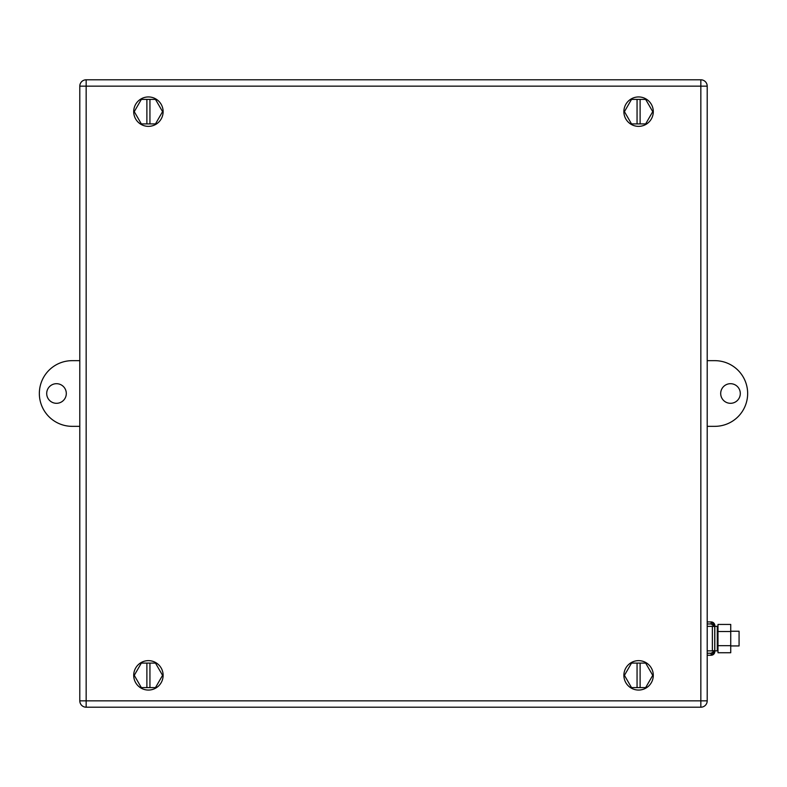 <?xml version="1.0" encoding="UTF-8"?>
<svg xmlns="http://www.w3.org/2000/svg" width="787" height="787" viewBox="0 0 787 787"><rect width="100%" height="100%" fill="white"/><g stroke="black" fill="none" stroke-linecap="round" stroke-linejoin="round"><path stroke-width="1.18" d="M707.208 700.843L707.208 86.157L700.843 86.157L700.843 700.843L79.792 700.843A6.375 6.375 0 0 0 86.157 707.208L700.843 707.208A6.375 6.375 0 0 0 707.208 700.843L700.843 700.843L700.843 707.208M707.208 86.157A6.375 6.375 0 0 0 700.843 79.792L86.157 79.792A6.375 6.375 0 0 0 79.792 86.157L86.157 86.157L86.157 79.792M79.792 700.843L79.792 86.157M714.812 625.596A3.679 3.679 180 0 0 711.133 621.917L714.812 625.596L714.812 651.577A3.679 3.679 0 0 1 711.133 655.256L714.812 651.577L714.812 626.334L717.282 626.334L717.282 650.839L717.872 646.432L717.282 626.334M714.704 630.377L714.704 626.432L711.133 623.963L707.208 623.963M714.704 646.796L714.704 650.741L712.353 650.76M707.208 655.256L711.133 655.256L711.133 653.24L714.704 650.76L714.704 626.432L712.353 626.432M707.208 650.859L712.353 650.859L712.353 626.354L707.208 626.354L712.353 626.344M711.133 653.24L707.208 653.24M730.739 631.528L730.739 652.738L717.99 652.738L717.99 624.435L730.739 624.435L730.739 631.528L717.99 631.528M730.739 645.674L717.99 645.674M637.057 687.602L637.057 663.097L631.508 663.097L624.435 675.354L631.508 687.602L645.665 687.602L652.738 675.354L645.665 663.097L640.116 663.097L640.116 687.602M637.057 663.097L640.116 663.097M627.495 665.694A14.707 14.707 -7.7 0 0 628.931 686.441A14.707 14.707 -7.7 0 0 649.678 685.005A14.707 14.707 -7.7 0 0 648.242 664.258A14.707 14.707 -7.7 0 0 627.495 665.694M146.884 687.602L146.884 663.097L141.335 663.097L134.262 675.354L141.335 687.602L155.492 687.602L162.565 675.354L155.492 663.097L149.943 663.097L149.943 687.602M146.884 663.097L149.943 663.097M146.5 660.765A14.707 14.707 0 0 0 133.829 677.263A14.707 14.707 0 0 0 150.327 689.933A14.707 14.707 0 0 0 162.998 673.436A14.707 14.707 0 0 0 146.5 660.765M637.057 123.903L637.057 99.398L631.508 99.398L624.435 111.646L631.508 123.903L645.665 123.903L652.738 111.646L645.665 99.398L640.116 99.398L640.116 123.903M637.057 99.398L640.116 99.398M636.673 97.067A14.707 14.707 -11.5 0 0 624.002 113.564A14.707 14.707 -11.5 0 0 640.5 126.235A14.707 14.707 -11.5 0 0 653.171 109.737A14.707 14.707 -11.5 0 0 636.673 97.067M146.884 123.903L146.884 99.398L141.335 99.398L134.262 111.646L141.335 123.903L155.492 123.903L162.565 111.646L155.492 99.398L149.943 99.398L149.943 123.903M146.884 99.398L149.943 99.398M146.5 97.067A14.707 14.707 0 0 0 133.829 113.564A14.707 14.707 0 0 0 150.327 126.235A14.707 14.707 0 0 0 162.998 109.737A14.707 14.707 0 0 0 146.5 97.067M730.739 631.233L739.072 631.233L739.072 645.94L730.739 645.94M79.792 426.338L72.188 426.338A32.838 32.838 0 0 1 39.35 393.5A32.838 32.838 0 0 1 72.188 360.662L79.792 360.662M56.507 403.308A9.808 9.808 0 0 1 46.699 393.5A9.808 9.808 0 0 1 56.507 383.692A9.808 9.808 0 0 1 66.305 393.5A9.808 9.808 0 0 1 56.507 403.308M707.208 360.662L714.812 360.662A32.838 32.838 0 0 1 747.65 393.5A32.838 32.838 0 0 1 714.812 426.338L707.208 426.338M730.493 383.692A9.808 9.808 0 0 1 740.301 393.5A9.808 9.808 0 0 1 730.493 403.308A9.808 9.808 0 0 1 720.695 393.5A9.808 9.808 0 0 1 730.493 383.692M700.843 79.792L700.843 86.157L86.157 86.157L86.157 707.208M711.133 623.963L711.133 621.917L707.208 621.917M714.812 650.839L717.282 650.839"/></g></svg>
